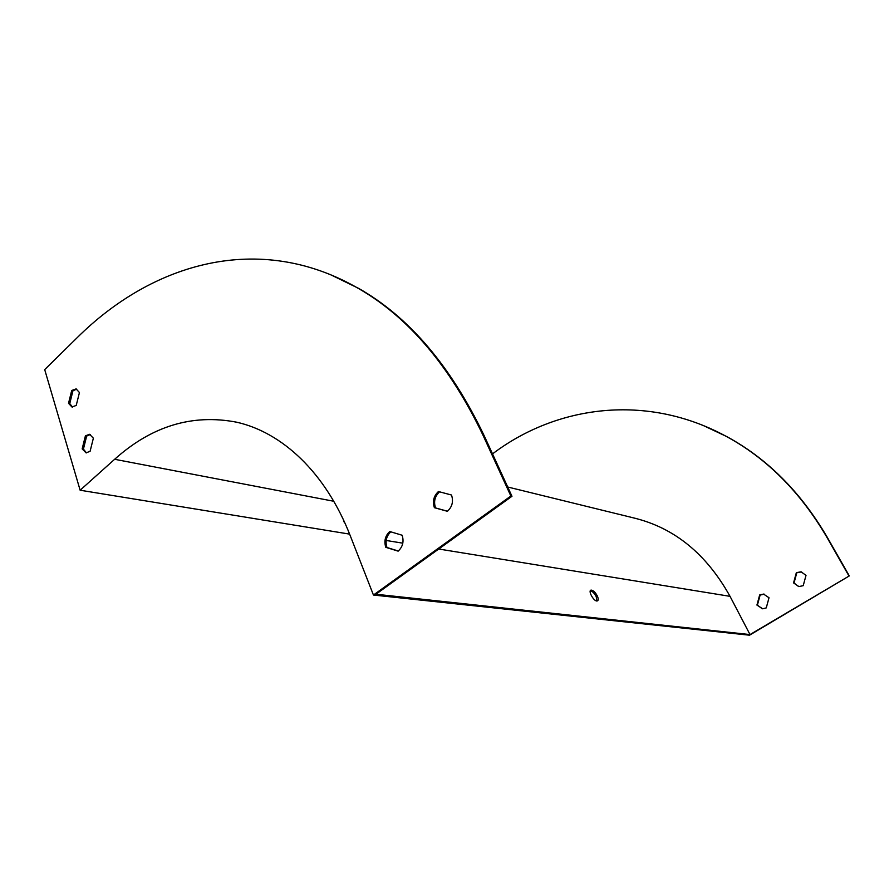 <?xml version="1.0" encoding="UTF-8"?>
<svg xmlns="http://www.w3.org/2000/svg" width="894" height="894" viewBox="0 0 894 894"><rect width="100%" height="100%" fill="white"/><g stroke="black" fill="none" stroke-linecap="round" stroke-linejoin="round"><path stroke-width="1.34" d="M80.136 490.225L114.633 459.292C151.645 426.092 192.255 413.721 236.452 422.158C282.057 432.283 325.673 472.546 350.28 535.785L373.446 595.035L510.865 496.025L483.017 435.266C449.671 365.624 407.854 316.532 357.589 287.98C259.025 231.524 152.505 262.802 76.918 337.932L44.7 369.613L80.136 490.225L349.621 534.12M344.492 522.085L343.642 520.263M343.866 521.772L343.475 520.777L344 521.023M390.779 531.829C386.331 536.121 385.057 541.351 386.968 547.497L398.311 551.017M439.535 491.834C434.819 496.282 433.489 501.657 435.546 507.926L447.503 511.245M90.35 434.506L86.651 436.093L83.41 449.123L86.495 452.889M76.739 389.125L72.939 390.779L69.754 403.585L72.515 407.061M373.446 595.035L749.518 635.198L849.3 575.915L750.01 634.572L375.927 594.242L511.971 496.282L484.123 435.59C450.788 366.026 408.994 316.979 358.74 288.438L329.785 274.313M590.308 590.822C592.387 591.225 594.365 593.169 596.22 596.667L596.969 600.98M510.865 496.025L511.971 496.282M389.739 531.517C385.191 535.797 383.872 541.06 385.783 547.318L398.143 551.151C402.769 546.849 404.099 541.54 402.132 535.238L389.739 531.517M434.395 507.691L447.413 511.301C452.252 506.82 453.604 501.389 451.504 495.019L438.44 491.532C433.679 495.991 432.338 501.378 434.395 507.691L435.546 507.926M93.367 438.194L89.59 434.294L85.411 435.836L82.159 448.889L86.047 452.845L90.093 451.325L93.367 438.194M79.443 392.533L76.079 388.901L71.71 390.488L68.525 403.306L71.967 406.993L76.225 405.429L79.443 392.533M750.01 634.572L730.04 596.343C706.461 554.023 674.501 527.918 634.148 518.039L507.714 487.006M597.315 595.963C595.359 592.331 593.348 590.386 591.258 590.107C587.526 590.141 593.661 601.55 597.114 600.98C598.522 600.589 598.589 598.924 597.315 595.963M762.202 608.747L757.397 605.137L760.135 595.035L764.37 594.197M798.61 586.531L794.017 583L796.8 572.752L801.594 571.925M849.3 575.915L827.118 537.048C800.543 491.868 767.03 458.354 726.554 436.484L703.287 425.522M769.019 597.751L766.259 607.898L762.727 608.792L756.927 605.059L759.676 594.957L763.554 594.074L769.019 597.751M806.019 575.378L803.214 585.682L798.89 586.576L793.559 582.91L796.353 572.652L801.091 571.814L806.019 575.378M848.887 575.814L826.693 536.914C800.108 491.711 766.571 458.175 726.084 436.294C646.541 393.125 556.593 405.429 492.75 453.716L492.516 453.884M69.754 403.585L68.525 403.306M72.939 390.779L71.71 390.488M86.651 436.093L85.411 435.836M83.41 449.123L82.159 448.889M386.968 547.497L385.783 547.318M114.633 459.292L333.753 501.255M483.017 435.266L484.123 435.59M730.04 596.343L438.731 549.017M402.814 543.172L386.174 540.468M357.589 287.98L358.74 288.438M236.452 422.158L239.737 422.963M591.258 590.107L590.364 590.699"/></g></svg>
